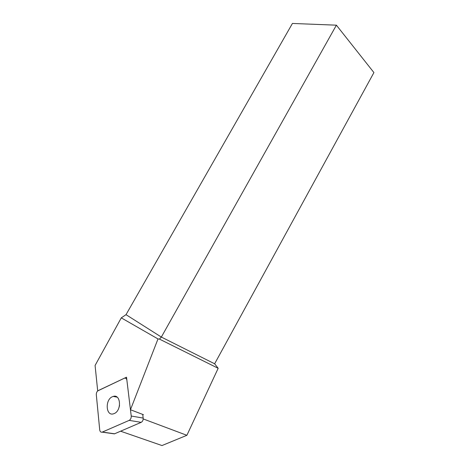 <?xml version="1.0" encoding="UTF-8"?>
<svg xmlns="http://www.w3.org/2000/svg" width="469" height="469" viewBox="0 0 469 469"><rect width="100%" height="100%" fill="white"/><g stroke="black" fill="none" stroke-linecap="round" stroke-linejoin="round"><path stroke-width="0.7" d="M112.988 433.667L114.583 433.79L141.175 422.34C142.617 421.514 143.285 420.089 143.18 418.078L142.711 414.414L143.467 414.707L130.464 409.742L157.994 338.94L159.448 339.099L218.167 368.3L214.638 363.792L373.916 72.578L336.396 25.179L161.348 337.064L159.448 339.099M218.167 368.3L186.885 435.302L161.987 445.55L120.597 431.199M97.792 390.87L126.524 377.193L130.464 409.742M336.396 25.179L292.427 23.45L126.014 314.67L121.289 317.865L95.084 365.462L97.687 390.853M121.289 317.865L157.994 338.94M126.014 314.67L161.348 337.064L214.638 363.792M143.209 418.928L186.885 435.302M124.162 378.307L124.531 378.172C125.809 377.967 126.595 378.671 126.894 380.283L131.226 416.032C131.32 418.084 130.634 419.532 129.174 420.376L102.16 432.154C100.823 432.412 100.008 431.65 99.715 429.874L96.309 394.693C96.262 392.782 96.913 391.41 98.261 390.577L124.162 378.307M112.396 396.715L113.222 396.411C120.797 393.772 121.893 410.545 114.225 413.552L113.557 413.799C105.847 416.49 104.827 399.735 112.396 396.715M119.542 405.28L119.155 407.092M143.18 418.078L131.226 416.032M114.583 433.79L102.359 432.078M129.174 420.376L141.175 422.34M126.7 378.671L126.067 378.524M114.383 433.86L102.16 432.154M117.156 397.179L113.222 396.411"/></g></svg>
